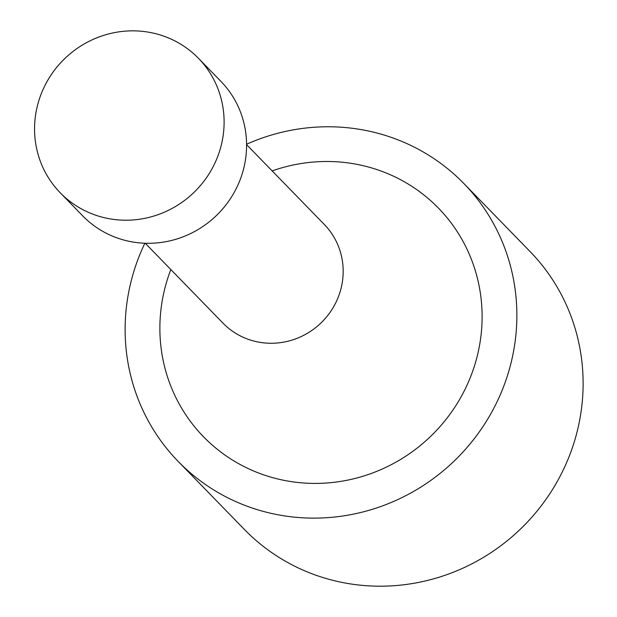 <?xml version="1.0" encoding="UTF-8"?>
<svg xmlns="http://www.w3.org/2000/svg" width="617" height="617" viewBox="0 0 617 617"><rect width="100%" height="100%" fill="white"/><g stroke="black" fill="none" stroke-linecap="round" stroke-linejoin="round"><path stroke-width="0.93" d="M246.584 144.239A199.276 192.211 135.8 0 1 463.799 183.457L530.049 251.528A199.276 192.211 135.8 0 1 550.85 492.15A199.276 192.211 135.8 0 1 320.555 576.787A199.276 192.211 135.8 0 1 244.448 529.509L178.19 461.439A199.276 192.211 135.8 0 1 144.856 243.245M198.427 58.276L220.909 81.375A96.422 93.005 135.8 0 1 230.974 197.802A96.422 93.005 135.8 0 1 119.536 238.756A96.422 93.005 135.8 0 1 82.717 215.881L60.235 192.789A96.422 93.005 135.8 0 1 64.461 58.885A96.422 93.005 135.8 0 1 198.427 58.276A96.422 93.005 135.8 0 1 208.492 174.711A96.422 93.005 135.8 0 1 97.062 215.665A96.422 93.005 135.8 0 1 60.235 192.789M246.584 144.625L324.341 224.511A70.708 68.202 135.8 0 1 321.241 322.706A70.708 68.202 135.8 0 1 222.999 323.146L145.242 243.26M272.174 170.909A163.921 158.114 135.8 0 1 375.853 169.228A163.921 158.114 135.8 0 1 472.051 372.961A163.921 158.114 135.8 0 1 263.767 474.882A163.921 158.114 135.8 0 1 170.832 269.552M463.799 183.457A199.276 192.211 135.8 0 1 484.6 424.08A199.276 192.211 135.8 0 1 254.297 508.716A199.276 192.211 135.8 0 1 178.19 461.439"/></g></svg>
